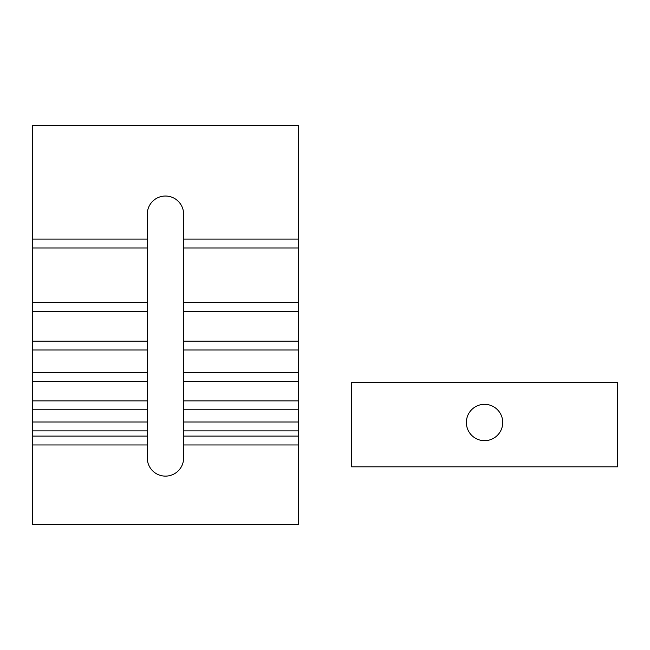 <?xml version="1.0" encoding="UTF-8"?>
<svg xmlns="http://www.w3.org/2000/svg" width="650" height="650" viewBox="0 0 650 650"><rect width="100%" height="100%" fill="white"/><g stroke="black" fill="none" stroke-linecap="round" stroke-linejoin="round"><path stroke-width="0.97" d="M147.282 430.877L32.5 430.877L32.5 422.012L147.282 422.012L147.282 444.966L32.5 444.966L32.5 436.109L147.282 436.109M147.282 381.639L32.5 381.639L32.5 372.775L147.282 372.775L147.282 409.784L32.5 409.784L32.5 400.92L147.282 400.92M147.282 311.261L32.5 311.261L32.5 302.396L147.282 302.396L147.282 349.993L32.5 349.993L32.5 341.128L147.282 341.128M147.282 247.975L32.5 247.975L32.5 239.111L147.282 239.111L147.282 302.396M298.407 430.877L183.625 430.877L183.625 422.012L298.407 422.012L298.407 444.966L183.625 444.966L183.625 436.109L298.407 436.109M298.407 381.639L183.625 381.639L183.625 372.775L298.407 372.775L298.407 409.784L183.625 409.784L183.625 400.92L298.407 400.92M298.407 311.261L183.625 311.261L183.625 302.396L298.407 302.396L298.407 349.993L183.625 349.993L183.625 341.128L298.407 341.128M298.407 247.975L183.625 247.975L183.625 239.111L298.407 239.111L298.407 302.396M32.5 409.784L32.5 422.012M32.5 381.639L32.5 400.92M32.5 349.993L32.5 372.775M32.5 311.261L32.5 341.128M32.5 247.975L32.5 302.396M298.407 239.111L298.407 125.572L32.5 125.572L32.5 239.111M32.5 444.966L32.5 524.428L298.407 524.428L298.407 444.966M32.5 430.877L32.5 436.109M183.625 311.261L183.625 341.128M183.625 247.975L183.625 302.396M183.625 381.639L183.625 400.92M298.407 372.775L298.407 349.993M183.625 349.993L183.625 372.775M183.625 430.877L183.625 436.109M298.407 422.012L298.407 409.784M183.625 409.784L183.625 422.012M183.625 444.966L183.625 457.957A18.168 18.168 0 0 1 165.457 476.125A18.168 18.168 0 0 1 147.282 457.957L147.282 444.966M147.282 239.111L147.282 214.207A18.168 18.168 0 0 1 165.457 196.032A18.168 18.168 0 0 1 183.625 214.207L183.625 239.111M147.282 372.775L147.282 349.993M147.282 422.012L147.282 409.784M466.375 422.5A18.168 18.168 0 0 1 493.634 406.762A18.168 18.168 0 0 1 493.634 438.238A18.168 18.168 0 0 1 466.375 422.5M617.5 382.614L351.593 382.614L351.593 466.822L617.5 466.822L617.5 382.614"/></g></svg>
